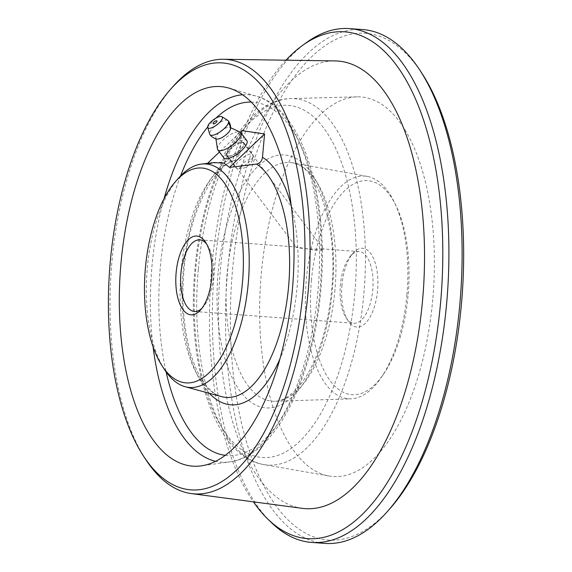 <?xml version="1.0" encoding="UTF-8"?>
<svg xmlns="http://www.w3.org/2000/svg" width="572" height="572" viewBox="0 0 572 572"><rect width="100%" height="100%" fill="white"/><g stroke="black" fill="none" stroke-linecap="round" stroke-linejoin="round"><path stroke-width="0.43" stroke-dasharray="2.86 2.15" d="M228.292 156.034A10.232 3.511 -37 0 0 238.767 151.072A10.232 3.511 -37 0 0 243.536 143.15A10.232 3.511 -37 0 0 242.435 142.578A10.232 3.511 -37 0 0 231.96 147.54A10.232 3.511 -37 0 0 227.191 155.462A10.232 3.511 -37 0 0 228.292 156.034M322.572 248.942C314.722 249.771 293.064 247.862 296.861 247.047L312.977 250.014L320.456 250.293L323.495 249.27L321.95 248.87L359.216 251.623A35.907 16.323 94.2 0 1 372.758 289.84A35.907 16.323 94.2 0 1 353.939 323.237A35.907 16.323 94.2 0 1 346.003 317.61A35.907 16.323 94.2 0 1 340.404 285.013A35.907 16.323 94.2 0 1 350.543 256.02A35.907 16.323 94.2 0 1 359.216 251.623M145.881 459.731A217.825 99.013 94.2 0 1 111.897 261.983A217.825 99.013 94.2 0 1 173.43 86.086M285.936 60.196A254.075 115.487 -85.8 0 0 211.669 268.111A254.075 115.487 -85.8 0 0 253.375 501.837M271.207 522.393A257.615 117.096 94.2 0 1 214.557 268.204A257.615 117.096 94.2 0 1 306.592 42.485M389.711 508.916A254.018 115.465 94.2 0 1 272.272 500.386A254.018 115.465 94.2 0 1 232.561 269.648A254.018 115.465 94.2 0 1 421.836 73.187M362.762 29.572A257.615 117.096 -85.8 0 0 227.749 269.176A257.615 117.096 -85.8 0 0 324.875 543.4M201.859 308.387A35.907 16.323 -85.8 0 0 203.146 307.078A35.907 16.323 -85.8 0 0 213.285 278.085A35.907 16.323 -85.8 0 0 207.686 245.488A35.907 16.323 -85.8 0 0 206.606 244.001M164.765 369.905A112.048 50.929 94.2 0 1 147.29 268.189A112.048 50.929 94.2 0 1 178.936 177.706M311.411 280.452A107.321 48.784 94.2 0 1 346.367 189.139A107.321 48.784 94.2 0 1 395.981 205.613A107.321 48.784 94.2 0 1 408.122 294.873A107.321 48.784 94.2 0 1 383.555 374.131A107.321 48.784 94.2 0 1 330.695 381.452A107.321 48.784 94.2 0 1 311.411 280.452M406.892 294.93A111.64 50.744 -85.8 0 0 394.258 202.08A111.64 50.744 -85.8 0 0 367.231 176.398A111.64 50.744 -85.8 0 0 306.292 279.923A111.64 50.744 -85.8 0 0 350.829 398.813A111.64 50.744 -85.8 0 0 381.338 377.377A111.64 50.744 -85.8 0 0 406.892 294.93M341.97 285.006A39.497 17.954 -85.8 0 0 348.133 320.863A39.497 17.954 -85.8 0 0 377.563 290.319A39.497 17.954 -85.8 0 0 371.385 254.44A39.497 17.954 -85.8 0 0 353.131 253.117A39.497 17.954 -85.8 0 0 341.97 285.006M302.281 508.351A224.403 102.002 94.2 0 1 220.392 269.762A224.403 102.002 94.2 0 1 335.271 60.925M432.747 299.513A190.29 86.494 94.2 0 1 329.122 476.011A190.29 86.494 94.2 0 1 261.275 273.931A190.29 86.494 94.2 0 1 357.078 96.854A190.29 86.494 94.2 0 1 432.747 299.513M209.366 393.3A126.326 57.422 94.2 0 1 183.247 270.356A126.326 57.422 94.2 0 1 239.84 153.897L234.935 160.482L206.921 164L214.164 162.57M239.84 153.897L241.92 130.595M227.191 155.462L296.182 247.032L296.861 247.047M207.5 163.363L206.871 164M240.283 132.153L219.419 152.009M240.526 166.852A7.179 2.46 143 0 1 247.29 160.303A7.179 2.46 143 0 1 252.202 160.546A7.179 2.46 143 0 1 252.123 160.854A7.179 2.46 143 0 1 247.554 166.002A7.179 2.46 143 0 1 241.527 168.59A7.179 2.46 143 0 1 240.526 166.852M252.988 156.664A10.768 3.689 -37 0 0 253.117 156.199A10.768 3.689 -37 0 0 252.895 154.676A10.768 3.689 -37 0 0 244.094 156.807A10.768 3.689 -37 0 0 235.6 165.658A10.768 3.689 -37 0 0 235.693 167.639A10.768 3.689 -37 0 0 237.094 168.268A10.768 3.689 -37 0 0 246.139 164.386A10.768 3.689 -37 0 0 252.988 156.664M226.669 153.804A10.768 3.689 143 0 1 235.163 144.959A10.768 3.689 143 0 1 243.965 142.821A10.768 3.689 143 0 1 244.058 144.809A10.768 3.689 143 0 1 235.564 153.654A10.768 3.689 143 0 1 226.762 155.784A10.768 3.689 143 0 1 226.669 153.804M217.46 149.006A14.364 4.919 143 0 1 217.682 147.219A14.364 4.919 143 0 1 227.928 136.136A14.364 4.919 143 0 1 240.011 132.01M246.832 140.662A14.364 4.919 -37 0 0 235.099 143.508A14.364 4.919 -37 0 0 223.774 155.305A14.364 4.919 -37 0 0 223.895 157.951M216.874 139.017A8.966 3.074 143 0 1 215.944 136.887A8.973 3.074 143 0 1 222.344 129.966A8.973 3.074 143 0 1 229.901 127.384A8.973 3.074 143 0 1 230.587 128.521M216.595 120.799A2.374 0.815 -37 0 0 214.607 121.693A2.374 0.815 -37 0 0 213.149 123.359M227.928 120.499A11.49 3.94 -37 0 0 221.078 121.865A11.49 3.94 -37 0 0 209.852 132.554A11.49 3.94 -37 0 0 209.724 134.213M216.709 138.989A8.973 3.074 143 0 1 215.801 138.002A8.973 3.074 143 0 1 215.944 136.887A8.966 3.074 143 0 1 224.117 128.864A8.966 3.074 143 0 1 230.58 128.7M180.545 175.969A177.17 80.53 -85.8 0 0 160.339 266.938A177.17 80.53 -85.8 0 0 166.102 371.864M225.189 455.333A177.17 80.53 -85.8 0 0 319.991 290.748A177.17 80.53 -85.8 0 0 251.237 102.066M242.592 94.759A184.22 83.734 94.2 0 1 256.578 96.203A184.22 83.734 94.2 0 1 317.982 290.841A184.22 83.734 94.2 0 1 229.615 461.911A184.22 83.734 94.2 0 1 215.565 461.289M153.096 346.904A184.22 83.734 94.2 0 1 151.973 266.08A184.22 83.734 94.2 0 1 164.021 198.749M354.79 293.293A176.541 80.244 94.2 0 1 259.559 457.192A176.541 80.244 94.2 0 1 195.71 269.569A176.541 80.244 94.2 0 1 290.933 105.67A176.541 80.244 94.2 0 1 354.79 293.293M198.298 269.512A183.691 83.498 -85.8 0 0 263.792 464.586A183.691 83.498 -85.8 0 0 363.828 294.201A183.691 83.498 -85.8 0 0 290.776 98.577A183.691 83.498 -85.8 0 0 198.298 269.512M334.942 289.897A119.662 54.39 94.2 0 1 274.853 401.251A119.662 54.39 94.2 0 1 227.113 273.816A119.662 54.39 94.2 0 1 292.428 162.848A119.662 54.39 94.2 0 1 334.942 289.897M218.111 272.908A126.812 57.643 -85.8 0 0 263.978 407.686A126.812 57.643 -85.8 0 0 332.382 289.954A126.812 57.643 -85.8 0 0 286.515 155.176A126.812 57.643 -85.8 0 0 218.111 272.908M233.905 160.703A119.248 54.204 -85.8 0 0 181.138 270.442A119.248 54.204 -85.8 0 0 221.378 396.568C215.315 395.08 209.309 390.147 203.339 381.767C188.553 361.204 179.701 316.416 184.02 270.52C188.052 214.664 213.592 165.229 234.935 160.482M291.219 205.377A126.326 57.422 94.2 0 1 297.082 287.337A126.326 57.422 94.2 0 1 279.894 359.002M215.951 118.118A177.17 80.53 -85.8 0 0 207.665 127.048M323.495 249.27L243.536 143.15M228.986 88.117L256.578 96.203C303.167 108.923 329.393 198.634 320.763 290.919C313.206 378.986 275.397 456.249 229.615 461.911L201.137 465.873M357.078 96.854L290.776 98.577C243.028 99.142 202.702 178.328 194.93 269.398C185.972 364.671 214.457 456.864 263.792 464.586L329.122 476.011M367.231 176.398L292.428 162.848C315.372 163.542 338.889 225.139 331.61 289.782C329.822 309.438 326.154 327.692 320.613 344.53C314.078 363.906 306.17 378.664 296.897 388.81C288.967 397.097 281.617 401.244 274.853 401.251L350.829 398.813M203.146 307.078L200.558 309.981M395.981 205.613L394.258 202.08M346.003 317.61L348.133 320.863M194.466 311.475L353.939 323.237M199.75 239.861L296.425 246.99M350.543 256.02L353.131 253.117M383.555 374.131L381.338 377.377M207.686 245.488L205.555 242.235M252.202 160.546L253.117 156.199M243.965 142.821L252.895 154.676M229.901 127.384L230.616 127.713M215.801 138.002L215.916 138.789M226.762 155.784L235.693 167.639M241.527 168.59L237.094 168.268"/><path stroke-width="0.86" d="M303.11 290.762A214.035 97.29 -85.8 0 0 269.648 96.346A214.035 97.29 -85.8 0 0 170.699 89.153A214.035 97.29 -85.8 0 0 110.239 261.99A214.035 97.29 -85.8 0 0 143.629 456.292A214.035 97.29 -85.8 0 0 303.11 290.762M170.699 89.153L173.43 86.086A217.825 99.013 94.2 0 1 223.409 59.273A217.825 99.013 94.2 0 1 308.186 291.262A217.825 99.013 94.2 0 1 191.391 493.586A217.825 99.013 94.2 0 1 145.881 459.731L143.629 456.292M253.375 501.837A254.075 115.487 -85.8 0 0 267.539 518.811A254.075 115.487 -85.8 0 0 440.619 302.259A254.075 115.487 -85.8 0 0 302.438 45.488A254.075 115.487 -85.8 0 0 285.936 60.196M302.438 45.488L306.592 42.485A257.615 117.096 94.2 0 1 349.571 28.6A257.615 117.096 94.2 0 1 446.696 302.824A257.615 117.096 94.2 0 1 311.683 542.428A257.615 117.096 94.2 0 1 271.207 522.393L267.539 518.811M419.705 69.934L421.836 73.187A254.018 115.465 94.2 0 1 461.461 303.796A254.018 115.465 94.2 0 1 389.711 508.916L387.122 511.826A257.615 117.096 -85.8 0 0 459.888 303.796A257.615 117.096 -85.8 0 0 419.705 69.934A257.615 117.096 -85.8 0 0 362.762 29.572L349.571 28.6M211.712 278.085A39.497 17.954 94.2 0 1 200.558 309.981A39.497 17.954 94.2 0 1 182.296 308.651A39.497 17.954 94.2 0 1 176.126 272.78A39.497 17.954 94.2 0 1 205.555 242.235A39.497 17.954 94.2 0 1 211.712 278.085M206.606 244.001A35.907 16.323 -85.8 0 0 199.75 239.861A35.907 16.323 -85.8 0 0 180.931 273.259A35.907 16.323 -85.8 0 0 194.466 311.475A35.907 16.323 -85.8 0 0 201.859 308.387M242.449 282.675A107.715 48.963 -85.8 0 0 225.611 184.835A107.715 48.963 -85.8 0 0 175.811 181.217A107.715 48.963 -85.8 0 0 145.388 268.197A107.715 48.963 -85.8 0 0 162.191 365.98A107.715 48.963 -85.8 0 0 242.449 282.675M175.811 181.217L178.936 177.706A112.048 50.929 94.2 0 1 201.508 164.078A112.048 50.929 94.2 0 1 248.255 283.247A112.048 50.929 94.2 0 1 185.099 386.701A112.048 50.929 94.2 0 1 164.765 369.905L162.191 365.98M292.414 289.16A190.29 86.494 94.2 0 1 201.137 465.873A190.29 86.494 94.2 0 1 120.935 263.585A190.29 86.494 94.2 0 1 228.986 88.117A190.29 86.494 94.2 0 1 292.414 289.16M223.409 59.273L335.271 60.925A224.403 102.002 94.2 0 1 422.601 299.921A224.403 102.002 94.2 0 1 302.281 508.351L191.391 493.586M240.283 132.153L241.92 130.595L264.571 133.977L262.491 157.279C261.926 161.09 259.945 163.363 256.549 164.085L229.572 167.374L223.867 163.099L214.164 162.57L201.508 164.078M311.683 542.428L324.875 543.4A257.615 117.096 -85.8 0 0 387.122 511.826M219.419 152.009L207.5 163.363M264.571 133.977L229.486 167.367M230.616 127.713L240.011 132.01A14.364 4.919 143 0 1 240.748 132.582A14.364 4.919 143 0 1 240.869 135.228A14.364 4.919 143 0 1 229.544 147.025A14.364 4.919 143 0 1 217.803 149.864A14.364 4.919 143 0 1 217.46 149.006L215.916 138.789M217.803 149.864L223.895 157.951A14.364 4.919 -37 0 0 235.635 155.105A14.364 4.919 -37 0 0 246.954 143.307A14.364 4.919 -37 0 0 246.832 140.662L240.748 132.582M230.587 128.521A8.973 3.074 143 0 1 230.43 129.394A8.973 3.074 143 0 1 224.281 136.15A8.973 3.074 143 0 1 216.709 138.989M216.988 121.378A2.374 0.815 -37 0 0 216.595 120.799A3.589 3.589 0 0 0 213.142 123.402A2.374 0.815 -37 0 0 214.7 123.566A2.374 0.815 -37 0 0 216.988 121.378M207.822 126.112A8.973 3.074 143 0 1 214.428 119.047A8.973 3.074 143 0 1 221.943 116.695A8.973 3.074 143 0 1 222.315 118.618A8.973 3.074 143 0 1 214.765 126.283A8.973 3.074 143 0 1 207.722 127.413A8.973 3.074 143 0 1 207.822 126.112M207.722 127.413L209.724 134.213A11.49 3.94 -37 0 0 209.953 134.67A11.49 3.94 -37 0 0 217.174 133.641A11.49 3.94 -37 0 0 228.4 122.959A11.49 3.94 -37 0 0 228.307 120.842A11.49 3.94 -37 0 0 227.928 120.499L221.943 116.695M228.307 120.842A11.49 11.49 0 0 1 230.58 128.7A8.966 3.074 143 0 1 230.423 129.401A8.966 3.074 143 0 1 224.446 136.029A8.966 3.074 143 0 1 216.874 139.017A11.49 11.49 0 0 1 209.953 134.67M166.102 371.864A177.17 80.53 -85.8 0 0 225.189 455.333M215.565 461.289A184.22 83.734 94.2 0 1 153.096 346.904M185.099 386.701L221.378 396.568A119.248 54.204 -85.8 0 0 288.603 286.465A119.248 54.204 -85.8 0 0 256.549 164.085M279.894 359.002A126.326 57.422 94.2 0 1 209.366 393.3M251.237 102.066A177.17 80.53 -85.8 0 0 215.951 118.118M207.665 127.048A177.17 80.53 -85.8 0 0 180.545 175.969M262.491 157.279A126.326 57.422 94.2 0 1 291.219 205.377M164.021 198.749A184.22 83.734 94.2 0 1 242.592 94.759M228.4 122.959A11.49 9.667 18.3 0 1 230.423 129.401"/></g></svg>
